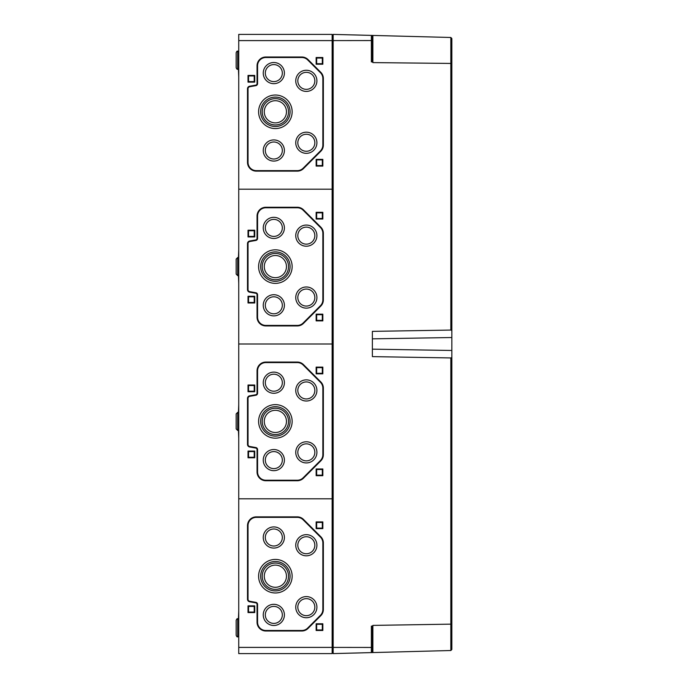<?xml version="1.0" encoding="UTF-8"?>
<svg xmlns="http://www.w3.org/2000/svg" width="688" height="688" viewBox="0 0 688 688"><rect width="100%" height="100%" fill="white"/><g stroke="black" fill="none" stroke-linecap="round" stroke-linejoin="round"><path stroke-width="1.03" d="M238.736 489.813L238.736 481.987M238.736 464.013L238.736 456.187M238.736 40.592L332.132 40.592L332.132 34.4L238.736 34.4L238.736 498.8L332.132 498.8L332.132 344L333.164 344L332.132 344L332.132 189.2L333.164 189.2L332.132 189.2L332.132 40.592L333.164 40.592L333.164 54.266L332.132 54.266M238.736 344L332.132 344L238.736 344M238.736 360.813L238.736 352.987M238.736 386.613L238.736 378.787M238.426 412.336L238.736 404.587M238.736 438.213L238.426 430.464M332.132 479.261L333.164 479.261L332.132 479.261M333.164 498.8L332.132 498.8L333.164 498.8M332.132 363.539L333.164 363.539L332.132 363.539M257.054 393.218A1.548 1.548 0 0 1 255.773 394.74L249.641 395.824A2.58 2.58 0 0 0 247.508 398.361L247.508 444.439A2.58 2.58 0 0 0 249.641 446.976L255.773 448.06A1.548 1.548 0 0 1 257.054 449.582L257.054 471.968A8.772 8.772 0 0 0 265.826 480.74L297.302 480.74A8.772 8.772 0 0 0 303.503 478.169L320.789 460.883A8.772 8.772 0 0 0 323.36 454.682L323.36 388.118A8.772 8.772 0 0 0 320.789 381.917L303.503 364.631A8.772 8.772 0 0 0 297.302 362.06L265.826 362.06A8.772 8.772 0 0 0 257.054 370.832L257.054 393.218L257.57 393.218L257.57 370.832A8.256 8.256 0 0 1 265.826 362.576L297.302 362.576A8.256 8.256 0 0 1 303.141 364.993L320.427 382.279A8.256 8.256 0 0 1 322.844 388.118L322.844 454.682A8.256 8.256 0 0 1 320.427 460.521L303.141 477.807A8.256 8.256 0 0 1 297.302 480.224L265.826 480.224A8.256 8.256 0 0 1 257.57 471.968L257.57 449.582A2.064 2.064 0 0 0 255.867 447.553L249.727 446.469A2.064 2.064 0 0 1 248.024 444.439L248.024 398.361A2.064 2.064 0 0 1 249.727 396.331L255.867 395.247A2.064 2.064 0 0 0 257.57 393.218M322.844 475.683L322.844 468.975L316.136 468.975L316.136 475.683L322.844 475.683L322.328 475.167L316.652 475.167L316.652 469.491L322.328 469.491L322.328 475.167M322.844 373.825L322.844 367.117L316.136 367.117L316.136 373.825L322.844 373.825L322.328 373.309L316.652 373.309L316.652 367.633L322.328 367.633L322.328 373.309M254.732 457.778L254.732 451.07L248.024 451.07L248.024 457.778L254.732 457.778L254.216 457.262L248.54 457.262L248.54 451.586L254.216 451.586L254.216 457.262M254.732 391.73L254.732 385.022L248.024 385.022L248.024 391.73L254.732 391.73L254.216 391.214L248.54 391.214L248.54 385.538L254.216 385.538L254.216 391.214M248.54 391.214L248.024 391.73M254.216 385.538L254.732 385.022M248.54 385.538L248.024 385.022M248.54 457.262L248.024 457.778M254.216 451.586L254.732 451.07M248.54 451.586L248.024 451.07M316.652 373.309L316.136 373.825M322.328 367.633L322.844 367.117M316.652 367.633L316.136 367.117M316.652 475.167L316.136 475.683M322.328 469.491L322.844 468.975M316.652 469.491L316.136 468.975M258.602 421.4A16.77 16.77 0 0 0 283.757 435.925A16.77 16.77 0 0 0 283.757 406.875A16.77 16.77 0 0 0 258.602 421.4M260.666 421.4A14.706 14.706 0 0 0 282.725 434.137A14.706 14.706 0 0 0 282.725 408.663A14.706 14.706 0 0 0 260.666 421.4M262.214 421.4A13.158 13.158 0 0 0 281.951 432.795A13.158 13.158 0 0 0 281.951 410.005A13.158 13.158 0 0 0 262.214 421.4M264.278 421.4A11.094 11.094 0 0 0 280.919 431.006A11.094 11.094 0 0 0 280.919 411.794A11.094 11.094 0 0 0 264.278 421.4M263.246 382.7A10.578 10.578 0 0 0 279.113 391.859A10.578 10.578 0 0 0 279.113 373.541A10.578 10.578 0 0 0 263.246 382.7M265.31 382.7A8.514 8.514 0 0 0 278.081 390.07A8.514 8.514 0 0 0 278.081 375.33A8.514 8.514 0 0 0 265.31 382.7M263.246 460.1A10.578 10.578 0 0 0 279.113 469.259A10.578 10.578 0 0 0 279.113 450.941A10.578 10.578 0 0 0 263.246 460.1M265.31 460.1A8.514 8.514 0 0 0 278.081 467.47A8.514 8.514 0 0 0 278.081 452.73A8.514 8.514 0 0 0 265.31 460.1M295.754 390.44A10.578 10.578 0 0 0 311.621 399.599A10.578 10.578 0 0 0 311.621 381.281A10.578 10.578 0 0 0 295.754 390.44M297.818 390.44A8.514 8.514 0 0 0 310.589 397.81A8.514 8.514 0 0 0 310.589 383.07A8.514 8.514 0 0 0 297.818 390.44M295.754 452.36A10.578 10.578 0 0 0 311.621 461.519A10.578 10.578 0 0 0 311.621 443.201A10.578 10.578 0 0 0 295.754 452.36M297.818 452.36A8.514 8.514 0 0 0 310.589 459.73A8.514 8.514 0 0 0 310.589 444.99A8.514 8.514 0 0 0 297.818 452.36M236.156 428.891L237.652 430.43L237.652 412.37L236.156 413.909L236.156 428.891L237.652 430.43L238.736 430.473M238.736 335.013L238.736 327.187M238.736 309.213L238.736 301.387M238.736 189.2L332.132 189.2L238.736 189.2M238.736 206.013L238.736 198.187M238.736 231.813L238.736 223.987M238.426 257.536L238.736 249.787M238.736 283.413L238.426 275.664M332.132 324.461L333.164 324.461L332.132 324.461M332.132 208.739L333.164 208.739L332.132 208.739M257.054 238.418A1.548 1.548 0 0 1 255.773 239.94L249.641 241.024A2.58 2.58 0 0 0 247.508 243.561L247.508 289.639A2.58 2.58 0 0 0 249.641 292.176L255.773 293.26A1.548 1.548 0 0 1 257.054 294.782L257.054 317.168A8.772 8.772 0 0 0 265.826 325.94L297.302 325.94A8.772 8.772 0 0 0 303.503 323.369L320.789 306.083A8.772 8.772 0 0 0 323.36 299.882L323.36 233.318A8.772 8.772 0 0 0 320.789 227.117L303.503 209.831A8.772 8.772 0 0 0 297.302 207.26L265.826 207.26A8.772 8.772 0 0 0 257.054 216.032L257.054 238.418L257.57 238.418L257.57 216.032A8.256 8.256 0 0 1 265.826 207.776L297.302 207.776A8.256 8.256 0 0 1 303.141 210.193L320.427 227.479A8.256 8.256 0 0 1 322.844 233.318L322.844 299.882A8.256 8.256 0 0 1 320.427 305.721L303.141 323.007A8.256 8.256 0 0 1 297.302 325.424L265.826 325.424A8.256 8.256 0 0 1 257.57 317.168L257.57 294.782A2.064 2.064 0 0 0 255.867 292.753L249.727 291.669A2.064 2.064 0 0 1 248.024 289.639L248.024 243.561A2.064 2.064 0 0 1 249.727 241.531L255.867 240.447A2.064 2.064 0 0 0 257.57 238.418M322.844 320.883L322.844 314.175L316.136 314.175L316.136 320.883L322.844 320.883L322.328 320.367L316.652 320.367L316.652 314.691L322.328 314.691L322.328 320.367M322.844 219.025L322.844 212.317L316.136 212.317L316.136 219.025L322.844 219.025L322.328 218.509L316.652 218.509L316.652 212.833L322.328 212.833L322.328 218.509M254.732 302.978L254.732 296.27L248.024 296.27L248.024 302.978L254.732 302.978L254.216 302.462L248.54 302.462L248.54 296.786L254.216 296.786L254.216 302.462M254.732 236.93L254.732 230.222L248.024 230.222L248.024 236.93L254.732 236.93L254.216 236.414L248.54 236.414L248.54 230.738L254.216 230.738L254.216 236.414M248.54 236.414L248.024 236.93M254.216 230.738L254.732 230.222M248.54 230.738L248.024 230.222M248.54 302.462L248.024 302.978M254.216 296.786L254.732 296.27M248.54 296.786L248.024 296.27M316.652 218.509L316.136 219.025M322.328 212.833L322.844 212.317M316.652 212.833L316.136 212.317M316.652 320.367L316.136 320.883M322.328 314.691L322.844 314.175M316.652 314.691L316.136 314.175M258.602 266.6A16.77 16.77 0 0 0 283.757 281.125A16.77 16.77 0 0 0 283.757 252.075A16.77 16.77 0 0 0 258.602 266.6M260.666 266.6A14.706 14.706 0 0 0 282.725 279.337A14.706 14.706 0 0 0 282.725 253.863A14.706 14.706 0 0 0 260.666 266.6M262.214 266.6A13.158 13.158 0 0 0 281.951 277.995A13.158 13.158 0 0 0 281.951 255.205A13.158 13.158 0 0 0 262.214 266.6M264.278 266.6A11.094 11.094 0 0 0 280.919 276.206A11.094 11.094 0 0 0 280.919 256.994A11.094 11.094 0 0 0 264.278 266.6M263.246 227.9A10.578 10.578 0 0 0 279.113 237.059A10.578 10.578 0 0 0 279.113 218.741A10.578 10.578 0 0 0 263.246 227.9M265.31 227.9A8.514 8.514 0 0 0 278.081 235.27A8.514 8.514 0 0 0 278.081 220.53A8.514 8.514 0 0 0 265.31 227.9M263.246 305.3A10.578 10.578 0 0 0 279.113 314.459A10.578 10.578 0 0 0 279.113 296.141A10.578 10.578 0 0 0 263.246 305.3M265.31 305.3A8.514 8.514 0 0 0 278.081 312.67A8.514 8.514 0 0 0 278.081 297.93A8.514 8.514 0 0 0 265.31 305.3M295.754 235.64A10.578 10.578 0 0 0 311.621 244.799A10.578 10.578 0 0 0 311.621 226.481A10.578 10.578 0 0 0 295.754 235.64M297.818 235.64A8.514 8.514 0 0 0 310.589 243.01A8.514 8.514 0 0 0 310.589 228.27A8.514 8.514 0 0 0 297.818 235.64M295.754 297.56A10.578 10.578 0 0 0 311.621 306.719A10.578 10.578 0 0 0 311.621 288.401A10.578 10.578 0 0 0 295.754 297.56M297.818 297.56A8.514 8.514 0 0 0 310.589 304.93A8.514 8.514 0 0 0 310.589 290.19A8.514 8.514 0 0 0 297.818 297.56M236.156 274.091L237.652 275.63L237.652 257.57L236.156 259.109L236.156 274.091L237.652 275.63L238.736 275.673M238.736 180.213L238.736 172.387M238.736 77.013L238.426 69.264L237.652 69.23C237.265 69.6 236.767 69.084 236.156 67.691L236.156 52.709C236.767 51.316 237.265 50.8 237.652 51.17L237.652 69.23L238.736 69.273M238.736 102.813L238.736 94.987M238.736 128.613L238.736 120.787M332.132 169.661L333.164 169.661L332.132 169.661M332.132 35.948L333.164 35.948M248.54 75.938L254.216 75.938L254.216 81.614L248.54 81.614L248.54 75.938L248.024 75.422L254.732 75.422L254.732 82.13L248.024 82.13L248.024 75.422M254.216 75.938L254.732 75.422M254.216 81.614L254.732 82.13M248.54 81.614L248.024 82.13M316.652 159.891L322.328 159.891L322.328 165.567L316.652 165.567L316.652 159.891L316.136 159.375L322.844 159.375L322.844 166.083L316.136 166.083L316.136 159.375M322.328 159.891L322.844 159.375M322.328 165.567L322.844 166.083M316.652 165.567L316.136 166.083M316.652 58.033L322.328 58.033L322.328 63.709L316.652 63.709L316.652 58.033L316.136 57.517L322.844 57.517L322.844 64.225L316.136 64.225L316.136 57.517M322.328 58.033L322.844 57.517M322.328 63.709L322.844 64.225M316.652 63.709L316.136 64.225M264.278 111.8A11.094 11.094 0 0 1 280.919 102.194A11.094 11.094 0 0 1 280.919 121.406A11.094 11.094 0 0 1 264.278 111.8M262.214 111.8A13.158 13.158 0 0 1 281.951 100.405A13.158 13.158 0 0 1 281.951 123.195A13.158 13.158 0 0 1 262.214 111.8M260.666 111.8A14.706 14.706 0 0 1 282.725 99.063A14.706 14.706 0 0 1 282.725 124.537A14.706 14.706 0 0 1 260.666 111.8M258.602 111.8A16.77 16.77 0 0 1 283.757 97.275A16.77 16.77 0 0 1 283.757 126.325A16.77 16.77 0 0 1 258.602 111.8M265.31 150.5A8.514 8.514 0 0 1 278.081 143.13A8.514 8.514 0 0 1 278.081 157.87A8.514 8.514 0 0 1 265.31 150.5M263.246 150.5A10.578 10.578 0 0 1 279.113 141.341A10.578 10.578 0 0 1 279.113 159.659A10.578 10.578 0 0 1 263.246 150.5M265.31 73.1A8.514 8.514 0 0 1 278.081 65.73A8.514 8.514 0 0 1 278.081 80.47A8.514 8.514 0 0 1 265.31 73.1M263.246 73.1A10.578 10.578 0 0 1 279.113 63.941A10.578 10.578 0 0 1 279.113 82.259A10.578 10.578 0 0 1 263.246 73.1M297.818 142.76A8.514 8.514 0 0 1 310.589 135.39A8.514 8.514 0 0 1 310.589 150.13A8.514 8.514 0 0 1 297.818 142.76M295.754 142.76A10.578 10.578 0 0 1 311.621 133.601A10.578 10.578 0 0 1 311.621 151.919A10.578 10.578 0 0 1 295.754 142.76M297.818 80.84A8.514 8.514 0 0 1 310.589 73.47A8.514 8.514 0 0 1 310.589 88.21A8.514 8.514 0 0 1 297.818 80.84M295.754 80.84A10.578 10.578 0 0 1 311.621 71.681A10.578 10.578 0 0 1 311.621 89.999A10.578 10.578 0 0 1 295.754 80.84M322.844 78.518L322.844 145.082A8.256 8.256 0 0 1 320.427 150.921L303.141 168.207A8.256 8.256 0 0 1 297.302 170.624L256.28 170.624A8.256 8.256 0 0 1 248.024 162.368L248.024 88.761A2.064 2.064 0 0 1 249.727 86.731L255.867 85.647A2.064 2.064 0 0 0 257.57 83.618L257.57 65.773A8.256 8.256 0 0 1 265.826 57.517L301.843 57.517A8.256 8.256 0 0 1 307.682 59.933L320.427 72.679A8.256 8.256 0 0 1 322.844 78.518L323.36 78.518L323.36 145.082A8.772 8.772 0 0 1 320.789 151.283L320.427 150.921M323.36 78.518A8.772 8.772 0 0 0 320.789 72.317L308.043 59.572A8.772 8.772 0 0 0 301.843 57.001L265.826 57.001A8.772 8.772 0 0 0 257.054 65.773L257.054 83.618A1.548 1.548 0 0 1 255.773 85.14L249.641 86.224A2.58 2.58 0 0 0 247.508 88.761L247.508 162.368A8.772 8.772 0 0 0 256.28 171.14L297.302 171.14A8.772 8.772 0 0 0 303.503 168.569L320.789 151.283M238.736 154.413L238.736 146.587M236.156 57.104L236.156 63.296M238.736 647.408L238.736 653.6L332.132 653.6L332.132 498.8L238.736 498.8L238.736 647.408L333.164 647.408L333.164 633.734L332.132 633.734M255.773 602.86A1.548 1.548 0 0 1 257.054 604.382L257.054 622.227A8.772 8.772 0 0 0 265.826 630.999L301.843 630.999A8.772 8.772 0 0 0 308.043 628.428L320.789 615.683A8.772 8.772 0 0 0 323.36 609.482L323.36 542.918A8.772 8.772 0 0 0 320.789 536.717L303.503 519.431A8.772 8.772 0 0 0 297.302 516.86L256.28 516.86A8.772 8.772 0 0 0 247.508 525.632L247.508 599.239A2.58 2.58 0 0 0 249.641 601.776L255.773 602.86L255.867 602.353L249.727 601.269A2.064 2.064 0 0 1 248.024 599.239L248.024 525.632A8.256 8.256 0 0 1 256.28 517.376L297.302 517.376A8.256 8.256 0 0 1 303.141 519.793L320.427 537.079A8.256 8.256 0 0 1 322.844 542.918L322.844 609.482A8.256 8.256 0 0 1 320.427 615.321L307.682 628.067A8.256 8.256 0 0 1 301.843 630.483L265.826 630.483A8.256 8.256 0 0 1 257.57 622.227L257.57 604.382A2.064 2.064 0 0 0 255.867 602.353M322.844 630.483L322.844 623.775L316.136 623.775L316.136 630.483L322.844 630.483L322.328 629.967L316.652 629.967L316.652 624.291L322.328 624.291L322.328 629.967M322.844 528.625L322.844 521.917L316.136 521.917L316.136 528.625L322.844 528.625L322.328 528.109L316.652 528.109L316.652 522.433L322.328 522.433L322.328 528.109M254.732 612.578L254.732 605.87L248.024 605.87L248.024 612.578L254.732 612.578L254.216 612.062L248.54 612.062L248.54 606.386L254.216 606.386L254.216 612.062M238.426 618.736L238.736 610.987M238.736 593.013L238.736 585.187M238.736 541.413L238.736 533.587M238.736 567.213L238.736 559.387M332.132 518.339L333.164 518.339L332.132 518.339M332.132 652.052L333.164 652.052M248.54 612.062L248.024 612.578M254.216 606.386L254.732 605.87M248.54 606.386L248.024 605.87M316.652 528.109L316.136 528.625M322.328 522.433L322.844 521.917M316.652 522.433L316.136 521.917M316.652 629.967L316.136 630.483M322.328 624.291L322.844 623.775M316.652 624.291L316.136 623.775M258.602 576.2A16.77 16.77 0 0 0 283.757 590.725A16.77 16.77 0 0 0 283.757 561.675A16.77 16.77 0 0 0 258.602 576.2M260.666 576.2A14.706 14.706 0 0 0 282.725 588.937A14.706 14.706 0 0 0 282.725 563.463A14.706 14.706 0 0 0 260.666 576.2M262.214 576.2A13.158 13.158 0 0 0 281.951 587.595A13.158 13.158 0 0 0 281.951 564.805A13.158 13.158 0 0 0 262.214 576.2M264.278 576.2A11.094 11.094 0 0 0 280.919 585.806A11.094 11.094 0 0 0 280.919 566.594A11.094 11.094 0 0 0 264.278 576.2M263.246 537.5A10.578 10.578 0 0 0 279.113 546.659A10.578 10.578 0 0 0 279.113 528.341A10.578 10.578 0 0 0 263.246 537.5M265.31 537.5A8.514 8.514 0 0 0 278.081 544.87A8.514 8.514 0 0 0 278.081 530.13A8.514 8.514 0 0 0 265.31 537.5M263.246 614.9A10.578 10.578 0 0 0 279.113 624.059A10.578 10.578 0 0 0 279.113 605.741A10.578 10.578 0 0 0 263.246 614.9M265.31 614.9A8.514 8.514 0 0 0 278.081 622.27A8.514 8.514 0 0 0 278.081 607.53A8.514 8.514 0 0 0 265.31 614.9M295.754 545.24A10.578 10.578 0 0 0 311.621 554.399A10.578 10.578 0 0 0 311.621 536.081A10.578 10.578 0 0 0 295.754 545.24M297.818 545.24A8.514 8.514 0 0 0 310.589 552.61A8.514 8.514 0 0 0 310.589 537.87A8.514 8.514 0 0 0 297.818 545.24M295.754 607.16A10.578 10.578 0 0 0 311.621 616.319A10.578 10.578 0 0 0 311.621 598.001A10.578 10.578 0 0 0 295.754 607.16M297.818 607.16A8.514 8.514 0 0 0 310.589 614.53A8.514 8.514 0 0 0 310.589 599.79A8.514 8.514 0 0 0 297.818 607.16M238.736 515.613L238.736 507.787M238.736 636.873L237.652 636.83L237.652 618.77C237.265 618.4 236.767 618.916 236.156 620.309L236.156 635.291C236.767 636.684 237.265 637.2 237.652 636.83C237.265 637.2 236.767 636.684 236.156 635.291M372.38 37.083L372.38 35.423L333.164 34.4L333.164 653.6L450.838 650.521L451.844 649.489L451.844 38.511L450.838 37.479L451.844 38.511M451.844 649.489L450.838 650.521L450.838 357.932L372.38 356.625L372.38 331.375L450.838 330.068L451.844 330.524L451.844 63.872L450.838 63.442L450.838 37.479L372.38 35.423M372.38 652.577L372.38 626.123L372.879 625.401L451.844 624.128M372.088 652.284L372.38 651.57L371.374 652.602L371.374 647.451L333.164 647.408M372.38 651.57L372.38 644.828M372.38 638.739L372.38 627.121L371.374 626.089L371.374 647.451L372.38 647.442M372.38 626.123L371.374 626.089M333.164 40.592L371.374 40.549L371.374 61.911L372.38 61.877L372.879 62.599L450.838 63.442L450.838 330.068M372.38 61.877L372.38 49.261M371.374 61.911L372.38 60.879L372.38 40.558L371.374 40.549L371.374 35.398L372.38 36.43L371.769 35.492M451.844 350.476L372.38 349.151M451.844 337.524L372.38 338.849M450.838 357.932L451.844 357.476M371.374 652.602L372.088 652.293M372.38 36.43L372.38 40.558M323.36 454.682L322.844 454.682M323.36 388.118L322.844 388.118M297.302 362.06L297.302 362.576M265.826 362.06L265.826 362.576M257.054 370.832L257.57 370.832M255.773 394.74L255.867 395.247M249.641 395.824L249.727 396.331M247.508 398.361L248.024 398.361M247.508 444.439L248.024 444.439M249.641 446.976L249.727 446.469M255.773 448.06L255.867 447.553M257.054 449.582L257.57 449.582M257.054 471.968L257.57 471.968M265.826 480.74L265.826 480.224M297.302 480.74L297.302 480.224M323.36 299.882L322.844 299.882M323.36 233.318L322.844 233.318M297.302 207.26L297.302 207.776M265.826 207.26L265.826 207.776M257.054 216.032L257.57 216.032M255.773 239.94L255.867 240.447M249.641 241.024L249.727 241.531M247.508 243.561L248.024 243.561M247.508 289.639L248.024 289.639M249.641 292.176L249.727 291.669M255.773 293.26L255.867 292.753M257.054 294.782L257.57 294.782M257.054 317.168L257.57 317.168M265.826 325.94L265.826 325.424M297.302 325.94L297.302 325.424M323.36 145.082L322.844 145.082M297.302 171.14L297.302 170.624M256.28 171.14L256.28 170.624M247.508 162.368L248.024 162.368M247.508 88.761L248.024 88.761M249.641 86.224L249.727 86.731M255.773 85.14L255.867 85.647M257.054 83.618L257.57 83.618M257.054 65.773L257.57 65.773M265.826 57.001L265.826 57.517M301.843 57.001L301.843 57.517M323.36 609.482L322.844 609.482M323.36 542.918L322.844 542.918M297.302 516.86L297.302 517.376M256.28 516.86L256.28 517.376M247.508 525.632L248.024 525.632M247.508 599.239L248.024 599.239M249.641 601.776L249.727 601.269M257.054 604.382L257.57 604.382M257.054 622.227L257.57 622.227M265.826 630.999L265.826 630.483M301.843 630.999L301.843 630.483M372.879 652.559L372.879 625.401M372.879 62.599L372.879 35.441M236.156 413.909L237.652 412.37L238.736 412.327M236.156 259.109L237.652 257.57L238.736 257.527M236.156 52.709C236.767 51.316 237.265 50.8 237.652 51.17L238.736 51.127M237.652 69.23C237.265 69.6 236.767 69.084 236.156 67.691M238.736 618.727L237.652 618.77C237.265 618.4 236.767 618.916 236.156 620.309"/></g></svg>

